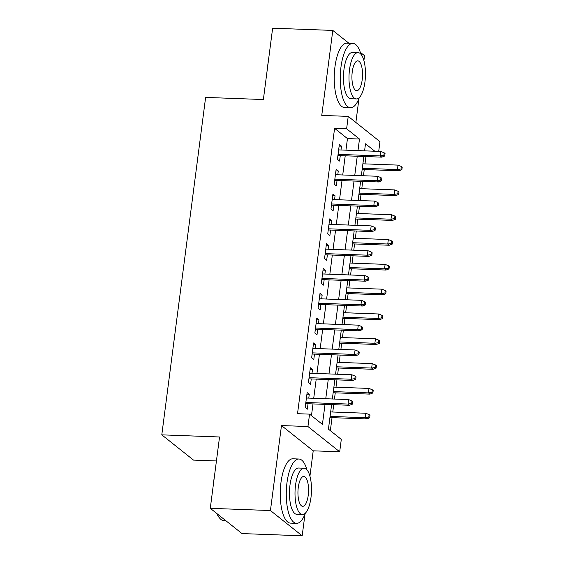 <?xml version="1.0" encoding="UTF-8"?>
<svg xmlns="http://www.w3.org/2000/svg" width="564" height="564" viewBox="0 0 564 564"><rect width="100%" height="100%" fill="white"/><g stroke="black" fill="none" stroke-linecap="round" stroke-linejoin="round"><path stroke-width="0.85" d="M331.618 404.614L328.431 429.148L341.298 439.391L339.69 451.792L307.944 426.539L309.558 414.131L322.425 424.375L325.026 404.367M309.932 476.143L313.217 450.819L339.69 451.792M313.217 450.819L281.478 425.559L270.438 510.54L210.28 508.319L242.019 533.579L302.184 535.8L305.011 514.037M216.435 460.957L193.537 460.111L161.79 434.851L205.62 97.403L263.374 99.539L272.638 28.2L332.795 30.421L321.755 115.408L348.228 116.381L379.974 141.642L378.705 151.378M355.863 122.458L358.986 98.432M363.907 60.538L364.541 55.681L360.34 52.339M330.342 430.67L332.034 417.642M332.767 412.016L333.719 404.691M334.452 399.058L335.256 392.833M335.989 387.2L336.941 379.875M337.674 374.242L338.478 368.017M339.211 362.391L340.162 355.066M340.896 349.433L341.699 343.208M342.433 337.575L343.384 330.25M344.118 324.617L344.928 318.392M345.654 312.766L346.606 305.441M347.339 299.808L348.15 293.583M348.876 287.95L349.828 280.625M350.561 274.992L351.372 268.774M352.105 263.141L353.05 255.816M353.783 250.183L354.594 243.958M355.327 238.325L356.279 231M357.005 225.367L357.816 219.149M358.549 213.516L359.501 206.191M360.227 200.558L361.038 194.333M361.771 188.7L362.722 181.375M363.456 175.742L364.259 169.524M364.993 163.891L365.944 156.566M270.438 510.54L302.184 535.8M348.933 43.266L332.795 30.421M308.776 398.106L309.276 394.292L307.126 392.586L305.194 407.469L307.338 409.175L308.05 403.739M311.998 373.297L312.498 369.476L310.355 367.77L308.416 382.66L310.56 384.366L311.272 378.93M315.227 348.481L315.72 344.667L313.577 342.961L311.638 357.844L313.788 359.55L314.493 354.114M318.448 323.673L318.942 319.851L316.799 318.145L314.86 333.035L317.01 334.741L317.715 329.305M321.67 298.857L322.164 295.042L320.021 293.336L318.089 308.219L320.232 309.925L320.937 304.489M324.892 274.048L325.386 270.226L323.243 268.52L321.311 283.41L323.454 285.116L324.159 279.681M328.114 249.232L328.608 245.418L326.464 243.711L324.533 258.594L326.676 260.3L327.381 254.865M331.336 224.423L331.829 220.602L329.686 218.895L327.754 233.785L329.898 235.491L330.603 230.056M334.558 199.607L335.051 195.793L332.908 194.087L330.976 208.969L333.12 210.675L333.825 205.24M337.78 174.798L338.28 170.977L336.13 169.27L334.198 184.16L336.341 185.866L337.046 180.431M345.951 150.165L347.452 138.582L334.586 128.345L297.524 413.687L309.558 414.131M311.469 415.654L312.992 403.923M313.725 398.29L316.214 379.114M316.947 373.481L319.435 354.298M320.169 348.665L322.657 329.489M323.391 323.856L325.879 304.673M326.612 299.04L329.108 279.864M329.834 274.231L332.33 255.048M333.056 249.415L335.552 230.239M336.285 224.606L338.774 205.423M339.507 199.79L341.995 180.614M342.729 174.981L345.217 155.798M341.001 149.982L341.502 146.168L339.352 144.462L337.42 159.344L339.563 161.05L340.275 155.615M281.478 425.559L307.944 426.539M334.586 128.345L346.62 128.789L348.228 116.381M210.28 508.319L219.544 436.987L161.79 434.851M374.827 151.237L365.493 143.806L364.577 150.856M363.843 156.489L361.355 175.665M360.622 181.298L358.133 200.481M357.4 206.114L354.911 225.29M354.178 230.923L351.682 250.106M350.956 255.739L348.46 274.915M347.734 280.548L345.238 299.731M344.512 305.364L342.017 324.54M341.283 330.173L338.795 349.356M338.062 354.989L335.573 374.165M334.84 379.798L332.351 398.981M357.985 150.609L359.487 139.026L346.62 128.789M325.752 398.734L328.248 379.558M328.981 373.925L331.47 354.742M332.203 349.109L334.692 329.933M335.425 324.3L337.914 305.117M338.647 299.484L341.135 280.308M341.869 274.675L344.357 255.492M345.09 249.859L347.579 230.683M348.312 225.05L350.808 205.867M351.534 200.234L354.03 181.058M354.756 175.425L357.252 156.242M347.452 138.582L359.487 139.026M339.147 146.076L341.502 146.168M335.918 170.892L338.28 170.977M332.697 195.701L335.051 195.793M329.475 220.517L331.829 220.602M326.253 245.326L328.608 245.418M323.031 270.142L325.386 270.226M319.809 294.951L322.164 295.042M316.587 319.767L318.942 319.851M313.365 344.576L315.72 344.667M310.144 369.392L312.498 369.476M306.922 394.201L309.276 394.292M337.921 155.53L381.814 157.152L380.27 155.925L338.069 154.36M383.873 155.319L384.726 156.002L385.05 153.521L384.19 152.837L383.873 155.319L380.27 155.925L380.848 151.455L338.647 149.897M381.814 157.152L384.726 156.002M384.19 152.837L380.848 151.455M401.885 169.651L402.21 167.17L401.349 166.493L401.025 168.974L401.885 169.651L398.974 170.8L397.43 169.574L398.008 165.111L362.892 163.814M401.025 168.974L397.43 169.574L362.314 168.276M398.974 170.8L362.159 169.447M398.008 165.111L401.349 166.493M267.442 68.181A31.415 11.125 -87.9 0 1 267.837 64.536A31.415 11.125 -87.9 0 1 268.372 61.011M360.911 54.2A32.19 11.4 92.1 0 0 352.888 43.407A32.19 11.4 92.1 0 0 340.973 67.038A32.19 11.4 92.1 0 0 350.505 107.738A32.19 11.4 92.1 0 0 359.31 97.572M352.888 43.407L346.867 43.188A32.19 11.4 92.1 0 0 334.96 66.82A32.19 11.4 92.1 0 0 344.491 107.52L350.505 107.738M356.377 98.94L350.843 98.735A23.173 8.206 -87.9 0 1 343.977 69.428A23.173 8.206 -87.9 0 1 352.549 52.417L358.084 52.621A23.173 8.206 92.1 0 0 349.511 69.633A23.173 8.206 92.1 0 0 356.377 98.94A23.173 8.206 92.1 0 0 364.95 81.921A23.173 8.206 92.1 0 0 358.084 52.621M352.253 71.818A14.932 5.287 92.1 0 0 356.681 90.705A14.932 5.287 92.1 0 0 362.208 79.735A14.932 5.287 92.1 0 0 357.78 60.856A14.932 5.287 92.1 0 0 352.253 71.818M213.467 483.785A31.415 11.125 -87.9 0 1 213.855 480.14A31.415 11.125 -87.9 0 1 214.398 476.615M306.936 469.812A32.19 11.4 92.1 0 0 298.906 459.018A32.19 11.4 92.1 0 0 286.991 482.65A32.19 11.4 92.1 0 0 296.53 523.35A32.19 11.4 92.1 0 0 305.336 513.177M298.906 459.018L292.892 458.793A32.19 11.4 92.1 0 0 280.978 482.424A32.19 11.4 92.1 0 0 290.516 523.124L296.53 523.35M302.396 514.544L296.861 514.34A23.173 8.206 -87.9 0 1 289.995 485.04A23.173 8.206 -87.9 0 1 298.575 468.021L304.109 468.226A23.173 8.206 92.1 0 0 295.529 485.244A23.173 8.206 92.1 0 0 302.396 514.544A23.173 8.206 92.1 0 0 310.976 497.533A23.173 8.206 92.1 0 0 304.109 468.226M298.278 487.43A14.932 5.287 92.1 0 0 302.699 506.31A14.932 5.287 92.1 0 0 308.226 495.347A14.932 5.287 92.1 0 0 303.806 476.46A14.932 5.287 92.1 0 0 298.278 487.43M217.196 513.818A32.19 11.4 92.1 0 0 219.629 518.104A32.19 11.4 92.1 0 0 223.859 520.664L225.882 520.734M219.629 518.104L219.036 517.371A31.415 11.125 -87.9 0 1 216.795 513.508M334.692 180.339L378.592 181.96L377.048 180.734L334.847 179.176M380.644 180.127L381.504 180.811L381.828 178.33L380.968 177.653L380.644 180.127L377.048 180.734L377.626 176.271L335.425 174.706M378.592 181.96L381.504 180.811M380.968 177.653L377.626 176.271M331.47 205.155L375.37 206.776L373.826 205.55L331.625 203.985M377.422 204.943L378.282 205.627L378.606 203.146L377.746 202.462L377.422 204.943L373.826 205.55L374.404 201.08L332.203 199.522M375.37 206.776L378.282 205.627M377.746 202.462L374.404 201.08M328.248 229.964L372.148 231.585L370.604 230.359L328.403 228.801M374.2 229.752L375.06 230.436L375.384 227.955L374.524 227.278L374.2 229.752L370.604 230.359L371.183 225.896L328.981 224.331M372.148 231.585L375.06 230.436M374.524 227.278L371.183 225.896M325.026 254.78L368.919 256.401L367.375 255.175L325.181 253.61M370.978 254.568L371.838 255.252L372.162 252.771L371.302 252.087L370.978 254.568L367.375 255.175L367.961 250.705L325.759 249.147M368.919 256.401L371.838 255.252M371.302 252.087L367.961 250.705M398.663 194.467L398.988 191.986L398.128 191.302L397.803 193.783L398.663 194.467L395.752 195.616L394.208 194.39L394.786 189.92L359.67 188.623M397.803 193.783L394.208 194.39L359.092 193.092M395.752 195.616L358.937 194.256M394.786 189.92L398.128 191.302M395.442 219.276L395.766 216.795L394.906 216.118L394.581 218.599L395.442 219.276L392.53 220.425L390.979 219.199L391.564 214.736L356.448 213.439M394.581 218.599L390.979 219.199L355.87 217.901M392.53 220.425L355.715 219.072M391.564 214.736L394.906 216.118M392.22 244.092L392.537 241.611L391.684 240.927L391.36 243.408L392.22 244.092L389.301 245.241L387.757 244.015L388.342 239.545L353.226 238.248M391.36 243.408L387.757 244.015L352.648 242.717M389.301 245.241L352.493 243.881M388.342 239.545L391.684 240.927M388.998 268.901L389.315 266.419L388.462 265.743L388.138 268.217L388.998 268.901L386.079 270.05L384.535 268.824L385.12 264.361L350.004 263.064M388.138 268.217L384.535 268.824L349.426 267.526M386.079 270.05L349.271 268.697M385.12 264.361L388.462 265.743M321.804 279.589L365.698 281.21L364.154 279.984L321.952 278.426M367.756 279.377L368.616 280.061L368.934 277.58L368.08 276.896L367.756 279.377L364.154 279.984L364.739 275.521L322.537 273.956M365.698 281.21L368.616 280.061M368.08 276.896L364.739 275.521M385.776 293.717L386.093 291.236L385.24 290.552L384.916 293.033L385.776 293.717L382.857 294.866L381.313 293.64L381.891 289.17L346.782 287.873M384.916 293.033L381.313 293.64L346.197 292.342M382.857 294.866L346.049 293.506M381.891 289.17L385.24 290.552M318.582 304.405L362.476 306.026L360.932 304.8L318.731 303.235M364.534 304.193L365.394 304.877L365.712 302.396L364.859 301.712L364.534 304.193L360.932 304.8L361.517 300.33L319.316 298.772M362.476 306.026L365.394 304.877M364.859 301.712L361.517 300.33M315.361 329.214L359.254 330.835L357.71 329.609L315.509 328.051M361.312 329.002L362.173 329.686L362.49 327.205L361.637 326.521L361.312 329.002L357.71 329.609L358.288 325.146L316.094 323.581M359.254 330.835L362.173 329.686M361.637 326.521L358.288 325.146M312.139 354.03L356.032 355.651L354.488 354.425L312.287 352.86M358.091 353.818L358.944 354.502L359.268 352.021L358.408 351.337L358.091 353.818L354.488 354.425L355.066 349.955L312.865 348.397M356.032 355.651L358.944 354.502M358.408 351.337L355.066 349.955M308.917 378.839L352.81 380.46L351.266 379.234L309.065 377.676M354.869 378.627L355.722 379.311L356.046 376.83L355.186 376.146L354.869 378.627L351.266 379.234L351.844 374.771L309.643 373.206M352.81 380.46L355.722 379.311M355.186 376.146L351.844 374.771M305.688 403.655L349.588 405.276L348.044 404.05L305.843 402.484M351.647 403.443L352.5 404.127L352.824 401.646L351.964 400.962L351.647 403.443L348.044 404.05L348.623 399.58L306.421 398.022M349.588 405.276L352.5 404.127M351.964 400.962L348.623 399.58M382.547 318.526L382.871 316.044L382.011 315.368L381.694 317.842L382.547 318.526L379.635 319.675L378.091 318.448L378.67 313.986L343.561 312.689M381.694 317.842L378.091 318.448L342.975 317.151M379.635 319.675L342.827 318.315M378.67 313.986L382.011 315.368M379.325 343.342L379.65 340.86L378.789 340.177L378.472 342.658L379.325 343.342L376.414 344.491L374.87 343.264L375.448 338.795L340.332 337.498M378.472 342.658L374.87 343.264L339.754 341.967M376.414 344.491L339.606 343.131M375.448 338.795L378.789 340.177M376.103 368.151L376.428 365.669L375.568 364.986L375.25 367.467L376.103 368.151L373.192 369.3L371.648 368.073L372.226 363.611L337.11 362.314M375.25 367.467L371.648 368.073L336.532 366.776M373.192 369.3L336.384 367.939M372.226 363.611L375.568 364.986M372.882 392.967L373.206 390.485L372.346 389.802L372.021 392.283L372.882 392.967L369.97 394.116L368.426 392.889L369.004 388.42L333.888 387.123M372.021 392.283L368.426 392.889L333.31 391.592M369.97 394.116L333.162 392.755M369.004 388.42L372.346 389.802M369.66 417.776L369.984 415.294L369.124 414.611L368.8 417.092L369.66 417.776L366.748 418.925L365.204 417.698L365.782 413.236L330.666 411.939M368.8 417.092L365.204 417.698L330.088 416.401M366.748 418.925L329.933 417.564M365.782 413.236L369.124 414.611"/></g></svg>
